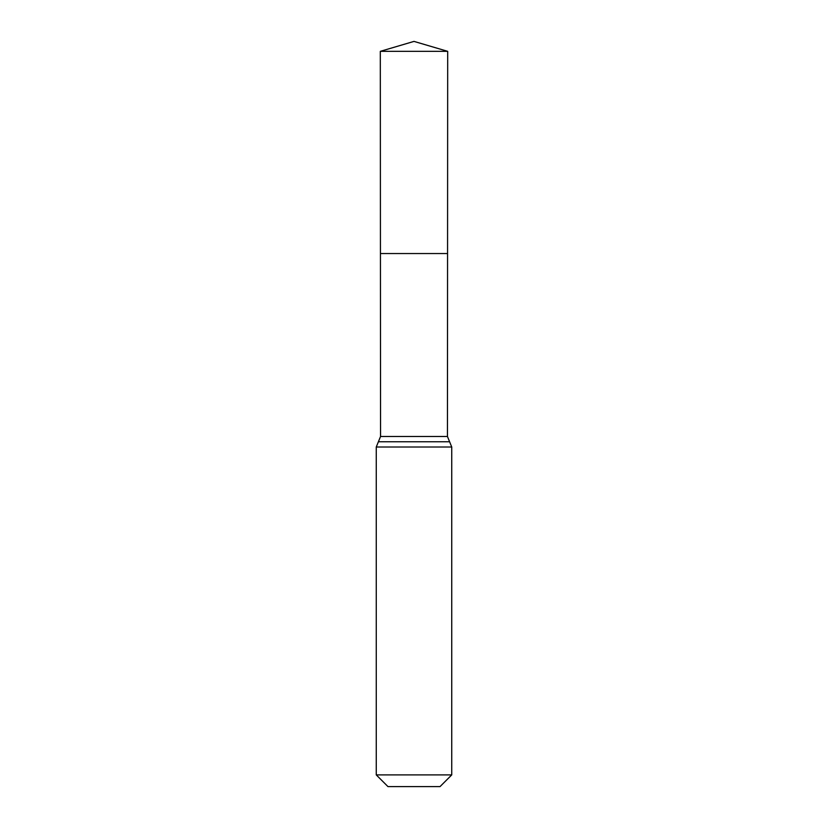 <?xml version="1.0" encoding="UTF-8"?>
<svg xmlns="http://www.w3.org/2000/svg" width="828" height="828" viewBox="0 0 828 828"><rect width="100%" height="100%" fill="white"/><g stroke="black" fill="none" stroke-linecap="round" stroke-linejoin="round"><path stroke-width="1.24" d="M376.264 774.904L451.736 774.904L440.03 786.6L387.97 786.6L376.264 774.904L376.264 447.016L380.549 436.48L447.451 436.48L447.689 51.336L380.311 51.336L414 41.4L447.689 51.336M380.549 436.48L380.435 253.544L447.565 253.544L380.435 253.544L380.311 51.336M451.736 774.904L451.736 447.016L447.451 436.48M414 253.544L447.565 253.544L447.689 51.336L414 41.4M376.264 447.016L451.736 447.016M378.406 441.748L449.594 441.748"/></g></svg>
